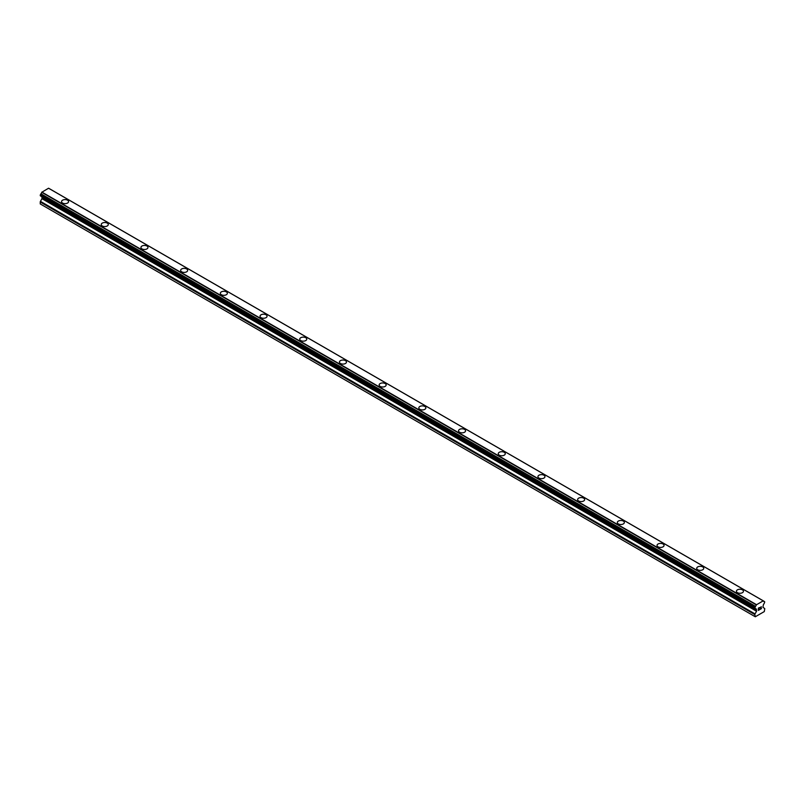 <?xml version="1.0" encoding="UTF-8"?>
<svg xmlns="http://www.w3.org/2000/svg" width="805" height="805" viewBox="0 0 805 805"><rect width="100%" height="100%" fill="white"/><g stroke="black" fill="none" stroke-linecap="round" stroke-linejoin="round"><path stroke-width="1.21" d="M61.552 201.612A3.512 2.023 180 0 1 63.716 199.741A3.512 2.023 180 0 1 67.54 200.183A3.512 2.023 180 0 1 68.566 201.622A3.512 2.023 180 0 1 66.402 203.494A3.512 2.023 180 0 1 62.579 203.051A3.512 2.023 180 0 1 61.552 201.612A3.512 2.023 180 0 1 63.726 199.751A3.512 2.023 180 0 1 67.54 200.193A3.512 2.023 180 0 1 68.566 201.612M107.246 223.116A3.512 2.023 180 0 1 108.273 224.545A3.512 2.023 180 0 1 106.099 226.406A3.512 2.023 180 0 1 102.275 225.974A3.512 2.023 180 0 1 101.249 224.535A3.512 2.023 180 0 1 103.422 222.673A3.512 2.023 180 0 1 107.246 223.116M101.249 224.535A3.512 2.023 180 0 1 103.422 222.663A3.512 2.023 180 0 1 107.246 223.106A3.512 2.023 180 0 1 108.273 224.535M140.945 247.457A3.512 2.023 180 0 1 143.119 245.585A3.512 2.023 180 0 1 146.943 246.028A3.512 2.023 180 0 1 147.969 247.457A3.512 2.023 180 0 1 145.806 249.329A3.512 2.023 180 0 1 141.982 248.886A3.512 2.023 180 0 1 140.945 247.457A3.512 2.023 180 0 1 143.119 245.595A3.512 2.023 180 0 1 146.943 246.028A3.512 2.023 180 0 1 147.969 247.457M186.639 268.95A3.512 2.023 180 0 1 187.666 270.379A3.512 2.023 180 0 1 185.502 272.251A3.512 2.023 180 0 1 181.678 271.808A3.512 2.023 180 0 1 180.652 270.379A3.512 2.023 180 0 1 182.816 268.508A3.512 2.023 180 0 1 186.639 268.95M180.652 270.379A3.512 2.023 180 0 1 182.816 268.508A3.512 2.023 180 0 1 186.639 268.94A3.512 2.023 180 0 1 187.666 270.379M220.349 293.302A3.512 2.023 180 0 1 222.512 291.43A3.512 2.023 180 0 1 226.336 291.873A3.512 2.023 180 0 1 227.362 293.302M226.336 291.863A3.512 2.023 180 0 1 227.362 293.292A3.512 2.023 180 0 1 225.199 295.163A3.512 2.023 180 0 1 221.375 294.731A3.512 2.023 180 0 1 220.349 293.292A3.512 2.023 180 0 1 222.512 291.42A3.512 2.023 180 0 1 226.336 291.863M260.045 316.214A3.512 2.023 180 0 1 262.209 314.342A3.512 2.023 180 0 1 266.032 314.785A3.512 2.023 180 0 1 267.059 316.224A3.512 2.023 180 0 1 264.895 318.086A3.512 2.023 180 0 1 261.072 317.653A3.512 2.023 180 0 1 260.045 316.214A3.512 2.023 180 0 1 262.219 314.353A3.512 2.023 180 0 1 266.032 314.795A3.512 2.023 180 0 1 267.059 316.214M299.742 339.136A3.512 2.023 180 0 1 301.915 337.265A3.512 2.023 180 0 1 305.739 337.708A3.512 2.023 180 0 1 306.765 339.136A3.512 2.023 180 0 1 304.592 341.008A3.512 2.023 180 0 1 300.768 340.565A3.512 2.023 180 0 1 299.742 339.136A3.512 2.023 180 0 1 301.915 337.275A3.512 2.023 180 0 1 305.739 337.708A3.512 2.023 180 0 1 306.765 339.136M339.438 362.059A3.512 2.023 180 0 1 341.612 360.187A3.512 2.023 180 0 1 345.436 360.62A3.512 2.023 180 0 1 346.462 362.059A3.512 2.023 180 0 1 344.299 363.93A3.512 2.023 180 0 1 340.475 363.488A3.512 2.023 180 0 1 339.438 362.059A3.512 2.023 180 0 1 341.612 360.187A3.512 2.023 180 0 1 345.436 360.63A3.512 2.023 180 0 1 346.462 362.059M379.145 384.971A3.512 2.023 180 0 1 381.308 383.1A3.512 2.023 180 0 1 385.132 383.542A3.512 2.023 180 0 1 386.159 384.981A3.512 2.023 180 0 1 383.995 386.843A3.512 2.023 180 0 1 380.171 386.41A3.512 2.023 180 0 1 379.145 384.971A3.512 2.023 180 0 1 381.308 383.11A3.512 2.023 180 0 1 385.132 383.552A3.512 2.023 180 0 1 386.159 384.971M418.842 407.894A3.512 2.023 180 0 1 421.005 406.022A3.512 2.023 180 0 1 424.829 406.465A3.512 2.023 180 0 1 425.855 407.904A3.512 2.023 180 0 1 423.692 409.765A3.512 2.023 180 0 1 419.868 409.332A3.512 2.023 180 0 1 418.842 407.894A3.512 2.023 180 0 1 421.005 406.032A3.512 2.023 180 0 1 424.829 406.475A3.512 2.023 180 0 1 425.855 407.894M458.538 430.816A3.512 2.023 180 0 1 460.702 428.944A3.512 2.023 180 0 1 464.525 429.387A3.512 2.023 180 0 1 465.562 430.816A3.512 2.023 180 0 1 463.388 432.688A3.512 2.023 180 0 1 459.564 432.245A3.512 2.023 180 0 1 458.538 430.816A3.512 2.023 180 0 1 460.712 428.954A3.512 2.023 180 0 1 464.525 429.387A3.512 2.023 180 0 1 465.562 430.816M498.235 453.738A3.512 2.023 180 0 1 500.408 451.867A3.512 2.023 180 0 1 504.232 452.299A3.512 2.023 180 0 1 505.258 453.738A3.512 2.023 180 0 1 503.085 455.61A3.512 2.023 180 0 1 499.261 455.167A3.512 2.023 180 0 1 498.235 453.738A3.512 2.023 180 0 1 500.408 451.867A3.512 2.023 180 0 1 504.232 452.309A3.512 2.023 180 0 1 505.258 453.738M543.928 475.232A3.512 2.023 180 0 1 544.955 476.661A3.512 2.023 180 0 1 542.791 478.522A3.512 2.023 180 0 1 538.968 478.09A3.512 2.023 180 0 1 537.941 476.651A3.512 2.023 180 0 1 540.105 474.789A3.512 2.023 180 0 1 543.928 475.232M537.941 476.651A3.512 2.023 180 0 1 540.105 474.779A3.512 2.023 180 0 1 543.928 475.222A3.512 2.023 180 0 1 544.955 476.651M577.638 499.583A3.512 2.023 180 0 1 579.801 497.711A3.512 2.023 180 0 1 583.625 498.154A3.512 2.023 180 0 1 584.651 499.583M583.625 498.144A3.512 2.023 180 0 1 584.651 499.573A3.512 2.023 180 0 1 582.488 501.445A3.512 2.023 180 0 1 578.664 501.012A3.512 2.023 180 0 1 577.638 499.573A3.512 2.023 180 0 1 579.801 497.701A3.512 2.023 180 0 1 583.625 498.144M617.334 522.495A3.512 2.023 180 0 1 619.498 520.624A3.512 2.023 180 0 1 623.322 521.066A3.512 2.023 180 0 1 624.348 522.495A3.512 2.023 180 0 1 622.185 524.367A3.512 2.023 180 0 1 618.361 523.924A3.512 2.023 180 0 1 617.334 522.495A3.512 2.023 180 0 1 619.498 520.634A3.512 2.023 180 0 1 623.322 521.066A3.512 2.023 180 0 1 624.348 522.495M657.031 545.418A3.512 2.023 180 0 1 659.194 543.546A3.512 2.023 180 0 1 663.018 543.979A3.512 2.023 180 0 1 664.055 545.418A3.512 2.023 180 0 1 661.881 547.289A3.512 2.023 180 0 1 658.057 546.847A3.512 2.023 180 0 1 657.031 545.418A3.512 2.023 180 0 1 659.204 543.546A3.512 2.023 180 0 1 663.018 543.989A3.512 2.023 180 0 1 664.055 545.418M696.728 568.33A3.512 2.023 180 0 1 698.901 566.458A3.512 2.023 180 0 1 702.725 566.901A3.512 2.023 180 0 1 703.751 568.34A3.512 2.023 180 0 1 701.578 570.202A3.512 2.023 180 0 1 697.754 569.769A3.512 2.023 180 0 1 696.728 568.33A3.512 2.023 180 0 1 698.901 566.468A3.512 2.023 180 0 1 702.725 566.911A3.512 2.023 180 0 1 703.751 568.33M736.434 591.252A3.512 2.023 180 0 1 738.598 589.381A3.512 2.023 180 0 1 742.421 589.823A3.512 2.023 180 0 1 743.448 591.262A3.512 2.023 180 0 1 741.284 593.124A3.512 2.023 180 0 1 737.461 592.681A3.512 2.023 180 0 1 736.434 591.252A3.512 2.023 180 0 1 738.598 589.391A3.512 2.023 180 0 1 742.421 589.834A3.512 2.023 180 0 1 743.448 591.252M758.461 608.238L758.461 609.133L759.457 607.664L758.461 608.238M758.461 609.133L759.004 608.822L758.461 609.133M759.004 608.972L758.461 609.284L759.004 608.972M758.461 609.284L758.461 610.19L758.461 609.284M758.461 610.19L759.457 609.606L758.461 610.18M758.33 610.411L759.457 609.757L758.33 610.411L758.33 608.167L759.457 607.513M760.232 607.634L761.268 606.678M761.278 607.342L760.997 607.916L761.268 607.342M760.997 607.916L760.393 609.073L760.997 607.916M760.393 609.073L761.46 608.459L760.393 609.063M761.46 608.61L760.121 609.375L761.238 606.93M760.121 609.375L761.46 608.6M756.559 611.247L756.298 609.254A1.499 0.865 -60 0 0 755.996 608.731A1.499 0.865 -60 0 0 755.503 608.691L754.828 608.188L755.503 606.326A1.499 0.865 -60 0 0 756.298 604.867L763.281 600.832A1.499 0.865 -60 0 0 763.573 601.345A1.499 0.865 -60 0 0 764.076 601.375L764.75 601.878L764.076 603.74A1.499 0.865 -60 0 0 763.271 605.229L762.939 607.342L764.559 608.399A0.936 0.543 -60 0 1 764.75 608.832L764.287 611.579L755.291 616.771L754.828 614.557A0.936 0.543 -60 0 1 755.02 613.913L756.559 611.247L41.981 198.694L40.441 201.351A0.936 0.543 120 0 0 40.25 202.005L40.25 203.947L754.828 616.499M42.021 197.114L41.981 198.694M41.719 196.662A1.499 0.865 -60 0 1 41.729 196.702L756.318 609.486M763.13 600.782L48.552 188.229L41.719 192.304A1.499 0.865 -60 0 1 40.924 193.774L40.331 195.806L754.838 608.288M763.221 600.802L48.582 188.239M756.448 604.646L41.87 192.083M756.418 604.686L41.85 192.133M756.298 604.867L41.719 192.304M756.298 609.254L41.729 196.702M764.076 601.375L763.291 600.933M755.503 606.326L40.924 193.774M755.301 606.678L40.733 194.116M755.281 606.799L40.713 194.236M755.1 607.131L40.532 194.569M755.01 607.212L40.431 194.659M754.828 607.614L40.25 195.052M754.828 608.188L40.25 195.635M756.63 609.798L42.061 197.235M756.63 610.985L42.061 198.433M755.02 613.913L40.441 201.351M754.828 614.557L40.25 202.005M764.197 601.385L763.281 600.862M763.251 600.812L48.672 188.259M754.899 608.359L40.331 195.806M755.372 608.681L40.803 196.128M756.368 609.536L41.79 196.973"/></g></svg>
